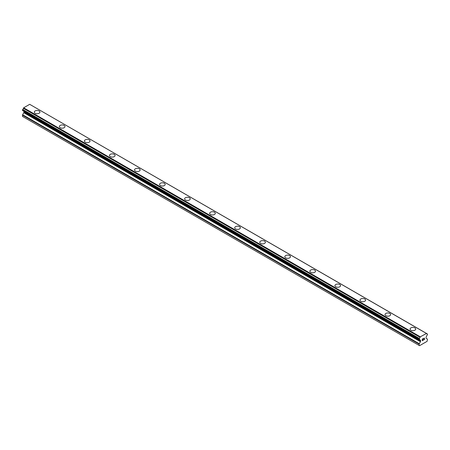 <?xml version="1.0" encoding="UTF-8"?>
<svg xmlns="http://www.w3.org/2000/svg" width="450" height="450" viewBox="0 0 450 450"><rect width="100%" height="100%" fill="white"/><g stroke="black" fill="none" stroke-linecap="round" stroke-linejoin="round"><path stroke-width="0.67" d="M34.307 112.095A2.807 1.62 180 0 1 36.039 110.599A2.807 1.62 180 0 1 39.099 110.948A2.807 1.62 180 0 1 39.921 112.095A2.807 1.62 180 0 1 38.188 113.591A2.807 1.62 180 0 1 35.128 113.237A2.807 1.62 180 0 1 34.307 112.095A2.807 1.62 180 0 1 36.039 110.599A2.807 1.62 180 0 1 39.099 110.953A2.807 1.62 180 0 1 39.921 112.095M59.361 126.557A2.807 1.62 180 0 1 61.093 125.061A2.807 1.62 180 0 1 64.148 125.409A2.807 1.62 180 0 1 64.969 126.557A2.807 1.62 180 0 1 63.236 128.053A2.807 1.62 180 0 1 60.182 127.699A2.807 1.62 180 0 1 59.361 126.557A2.807 1.62 180 0 1 61.093 125.066A2.807 1.62 180 0 1 64.148 125.415A2.807 1.62 180 0 1 64.969 126.557M84.414 141.019A2.807 1.62 180 0 1 86.141 139.523A2.807 1.62 180 0 1 89.201 139.877A2.807 1.62 180 0 1 90.022 141.024A2.807 1.62 180 0 1 88.29 142.515A2.807 1.62 180 0 1 85.236 142.166A2.807 1.62 180 0 1 84.414 141.019A2.807 1.62 180 0 1 86.147 139.528A2.807 1.62 180 0 1 89.201 139.877A2.807 1.62 180 0 1 90.022 141.019M109.462 155.481A2.807 1.62 180 0 1 111.195 153.984A2.807 1.62 180 0 1 114.249 154.339A2.807 1.62 180 0 1 115.071 155.486A2.807 1.62 180 0 1 113.344 156.977A2.807 1.62 180 0 1 110.284 156.628A2.807 1.62 180 0 1 109.462 155.481A2.807 1.62 180 0 1 111.195 153.99A2.807 1.62 180 0 1 114.249 154.344A2.807 1.62 180 0 1 115.071 155.481M134.516 169.948A2.807 1.62 180 0 1 136.249 168.452A2.807 1.62 180 0 1 139.303 168.801A2.807 1.62 180 0 1 140.124 169.948A2.807 1.62 180 0 1 138.392 171.444A2.807 1.62 180 0 1 135.338 171.09A2.807 1.62 180 0 1 134.516 169.948A2.807 1.62 180 0 1 136.249 168.458A2.807 1.62 180 0 1 139.303 168.806A2.807 1.62 180 0 1 140.124 169.948M159.564 184.41A2.807 1.62 180 0 1 161.297 182.914A2.807 1.62 180 0 1 164.357 183.263A2.807 1.62 180 0 1 165.178 184.41A2.807 1.62 180 0 1 163.446 185.906A2.807 1.62 180 0 1 160.386 185.558A2.807 1.62 180 0 1 159.564 184.41A2.807 1.62 180 0 1 161.303 182.919A2.807 1.62 180 0 1 164.357 183.268A2.807 1.62 180 0 1 165.178 184.41M189.405 197.736A2.807 1.62 180 0 1 190.226 198.877A2.807 1.62 180 0 1 188.494 200.368A2.807 1.62 180 0 1 185.439 200.019A2.807 1.62 180 0 1 184.618 198.872A2.807 1.62 180 0 1 186.351 197.381A2.807 1.62 180 0 1 189.405 197.736M184.618 198.872A2.807 1.62 180 0 1 186.351 197.376A2.807 1.62 180 0 1 189.405 197.73A2.807 1.62 180 0 1 190.226 198.872M209.672 213.334A2.807 1.62 180 0 1 211.399 211.843A2.807 1.62 180 0 1 214.459 212.192A2.807 1.62 180 0 1 215.28 213.339A2.807 1.62 180 0 1 213.547 214.83A2.807 1.62 180 0 1 210.493 214.481A2.807 1.62 180 0 1 209.672 213.334A2.807 1.62 180 0 1 211.404 211.843A2.807 1.62 180 0 1 214.459 212.197A2.807 1.62 180 0 1 215.28 213.334M234.72 227.801A2.807 1.62 180 0 1 236.453 226.305A2.807 1.62 180 0 1 239.507 226.654A2.807 1.62 180 0 1 240.328 227.801A2.807 1.62 180 0 1 238.601 229.297A2.807 1.62 180 0 1 235.541 228.943A2.807 1.62 180 0 1 234.72 227.801A2.807 1.62 180 0 1 236.453 226.311A2.807 1.62 180 0 1 239.507 226.659A2.807 1.62 180 0 1 240.328 227.801M259.774 242.263A2.807 1.62 180 0 1 261.506 240.767A2.807 1.62 180 0 1 264.561 241.116A2.807 1.62 180 0 1 265.382 242.263A2.807 1.62 180 0 1 263.649 243.759A2.807 1.62 180 0 1 260.595 243.411A2.807 1.62 180 0 1 259.774 242.263A2.807 1.62 180 0 1 261.506 240.773A2.807 1.62 180 0 1 264.561 241.121A2.807 1.62 180 0 1 265.382 242.263M289.614 255.589A2.807 1.62 180 0 1 290.436 256.731A2.807 1.62 180 0 1 288.703 258.221A2.807 1.62 180 0 1 285.643 257.873A2.807 1.62 180 0 1 284.822 256.725A2.807 1.62 180 0 1 286.56 255.234A2.807 1.62 180 0 1 289.614 255.589M284.822 256.725A2.807 1.62 180 0 1 286.554 255.229A2.807 1.62 180 0 1 289.614 255.583A2.807 1.62 180 0 1 290.436 256.725M309.876 271.192A2.807 1.62 180 0 1 311.608 269.696A2.807 1.62 180 0 1 314.662 270.045A2.807 1.62 180 0 1 315.484 271.192A2.807 1.62 180 0 1 313.751 272.689A2.807 1.62 180 0 1 310.697 272.334A2.807 1.62 180 0 1 309.876 271.192A2.807 1.62 180 0 1 311.608 269.696A2.807 1.62 180 0 1 314.662 270.051A2.807 1.62 180 0 1 315.484 271.192M334.929 285.654A2.807 1.62 180 0 1 336.656 284.158A2.807 1.62 180 0 1 339.716 284.507A2.807 1.62 180 0 1 340.537 285.654A2.807 1.62 180 0 1 338.805 287.151A2.807 1.62 180 0 1 335.751 286.796A2.807 1.62 180 0 1 334.929 285.654A2.807 1.62 180 0 1 336.662 284.164A2.807 1.62 180 0 1 339.716 284.512A2.807 1.62 180 0 1 340.537 285.654M359.978 300.116A2.807 1.62 180 0 1 361.71 298.62A2.807 1.62 180 0 1 364.764 298.974A2.807 1.62 180 0 1 365.586 300.122A2.807 1.62 180 0 1 363.859 301.613A2.807 1.62 180 0 1 360.799 301.264A2.807 1.62 180 0 1 359.978 300.116A2.807 1.62 180 0 1 361.71 298.626A2.807 1.62 180 0 1 364.764 298.974A2.807 1.62 180 0 1 365.586 300.116M389.818 313.442A2.807 1.62 180 0 1 390.639 314.584A2.807 1.62 180 0 1 388.907 316.074A2.807 1.62 180 0 1 385.853 315.726A2.807 1.62 180 0 1 385.031 314.578A2.807 1.62 180 0 1 386.764 313.088A2.807 1.62 180 0 1 389.818 313.442M385.031 314.578A2.807 1.62 180 0 1 386.764 313.082A2.807 1.62 180 0 1 389.818 313.436A2.807 1.62 180 0 1 390.639 314.578M410.079 329.046A2.807 1.62 180 0 1 411.812 327.549A2.807 1.62 180 0 1 414.872 327.898A2.807 1.62 180 0 1 415.693 329.046A2.807 1.62 180 0 1 413.961 330.542A2.807 1.62 180 0 1 410.901 330.188A2.807 1.62 180 0 1 410.079 329.046A2.807 1.62 180 0 1 411.817 327.549A2.807 1.62 180 0 1 414.872 327.904A2.807 1.62 180 0 1 415.693 329.046M422.348 339.137L422.348 339.801L422.348 339.137L423.079 338.715L422.348 339.137M422.348 339.801L422.747 339.57M422.747 339.677L422.348 339.907L422.747 339.677M422.348 339.907L422.348 340.571L422.348 339.907M422.348 340.571L423.079 340.149M422.252 340.734L423.079 340.256L422.252 340.734L422.252 339.081L423.079 338.603M423.658 338.687L424.418 337.989M424.418 338.473L424.215 338.906L424.418 338.473M424.215 338.906L423.771 339.75L424.215 338.901M423.771 339.75L424.553 339.3M423.574 339.969L424.553 339.407L423.568 339.975L424.389 338.321L423.816 338.361L424.327 338.068M420.047 339.986L419.389 339.604A1.181 0.681 -60 0 1 419.816 339.621A1.181 0.681 -60 0 1 420.047 339.986L420.446 340.273A0.591 0.343 -60 0 1 420.57 340.543L420.57 341.297A0.591 0.343 -60 0 1 420.446 341.707L419.271 343.744A0.591 0.343 -60 0 0 419.147 344.154L419.147 345.437L419.569 345.679L427.084 341.336L427.5 339.334A0.591 0.343 -60 0 0 427.376 339.064L426.201 338.383A0.591 0.343 -60 0 1 426.082 338.113L426.082 337.365A0.591 0.343 -60 0 1 426.201 336.949L426.6 336.201A1.181 0.681 -60 0 1 427.264 335.059L427.5 334.097L426.572 333.456L427.258 333.911A1.181 0.681 -60 0 1 426.831 333.894A1.181 0.681 -60 0 1 426.6 333.534L29.863 104.422M419.389 339.604L419.389 338.456A1.181 0.681 -60 0 0 420.047 337.314L420.306 336.814L426.544 333.433M23.833 111.302A0.591 0.343 -60 0 1 23.918 111.538L23.918 112.292A0.591 0.343 -60 0 1 23.799 112.703L22.624 114.739A0.591 0.343 120 0 0 22.5 115.149L22.5 116.432L419.147 345.437M23.434 111.06L420.081 340.065M22.629 110.599L419.276 339.598L22.629 110.599M426.341 333.326L29.694 104.321L23.659 107.809L23.4 108.315A1.181 0.681 -60 0 1 22.742 109.451L22.562 110.559L419.209 339.559M420.306 336.814L23.659 107.809M420.137 337.106L23.49 108.101M420.047 337.314L23.4 108.315M427.258 333.911L426.6 333.534M419.389 338.456L22.742 109.451M419.282 338.586L22.635 109.581M419.209 338.709L22.562 109.704M419.147 338.918L22.5 109.913M419.147 339.424L22.5 110.424M420.57 340.543L23.918 111.538M420.57 341.297L23.918 112.292M420.446 341.707L23.799 112.703M419.271 343.744L22.624 114.739M419.147 344.154L22.5 115.149M420.109 340.082L23.456 111.082"/></g></svg>
